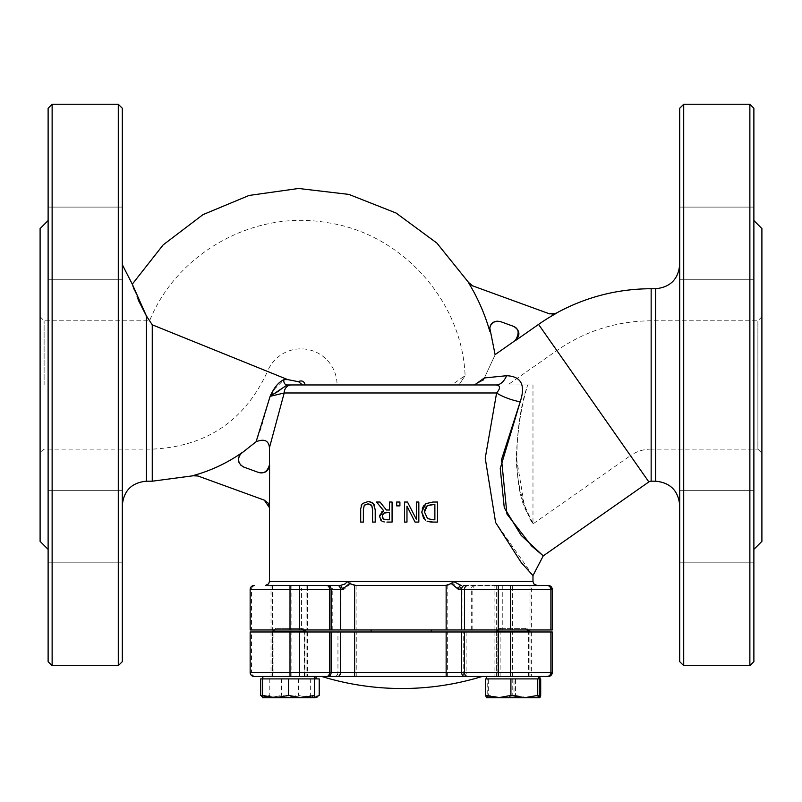 <?xml version="1.0" encoding="UTF-8"?>
<svg xmlns="http://www.w3.org/2000/svg" width="802" height="802" viewBox="0 0 802 802"><rect width="100%" height="100%" fill="white"/><g stroke="black" fill="none" stroke-linecap="round" stroke-linejoin="round"><path stroke-width="0.6" stroke-dasharray="4.01 3.01" d="M552.267 589.47L460.218 589.47A4.01 2.466 90 0 1 462.684 585.46L531.395 585.46L496.308 585.46L531.395 585.46L531.395 629.971L496.308 629.971L531.395 629.971M460.218 589.47L452.829 583.515L447.787 585.34L444.99 585.46L358.925 585.46L356.128 585.34L351.096 583.515L343.747 589.47A4.01 2.506 90 0 0 341.241 585.46L348.9 581.45L455.005 581.45L457.411 584.026L462.042 585.43L536.989 585.46M532.979 581.45L455.005 581.45L452.829 583.495M502.764 585.46L502.784 629.971L447.787 629.971L447.787 585.34M502.784 629.971L512.418 629.971L512.388 585.46M552.267 629.971L512.418 629.971M351.096 583.515L348.9 581.45L269.432 581.45M339.737 585.46L265.422 585.46L339.737 585.46M329.933 585.46L339.136 585.46A4.01 2.857 90 0 1 341.983 589.47L332.79 589.47A4.01 2.857 90 0 0 329.933 585.46L328.279 585.46A4.01 3.007 90 0 1 331.286 589.47L301.492 589.47L301.472 585.46L307.497 585.46L272.409 585.46L307.497 585.46L307.497 629.971L272.409 629.971L307.497 629.971M271.016 629.971L306.103 629.971L271.016 629.971L271.016 585.46L301.472 585.46M250.154 629.971L251.517 629.971L251.517 589.47A4.01 4.01 90 0 1 255.527 585.46M291.868 629.971L301.492 629.971L301.492 589.47L291.868 589.47L291.868 629.971L251.517 629.971M356.128 585.34L356.128 629.971L301.492 629.971M540.698 678.893L487.786 678.893L487.786 676.487L539.916 676.487L469.491 676.487A4.01 3.378 90 0 1 466.112 672.477L552.267 672.477M250.154 631.976L463.215 631.976L463.215 672.477A4.01 3.088 90 0 0 466.303 676.487L334.534 676.487A4.01 3.408 90 0 0 337.943 672.477L466.112 672.477L466.112 631.976L552.267 631.976M319.216 678.893L263.888 678.893L263.888 676.487L316.018 676.487L254.164 676.487M463.215 631.976L466.112 631.976M513.851 676.487L496.308 676.487L513.851 676.487M289.953 676.487L307.497 676.487L289.953 676.487M263.888 676.487L262.495 676.487M512.468 676.487L494.914 676.487L512.468 676.487M354.654 676.487L482.152 676.487M356.128 629.971L447.787 629.971M444.99 585.46L358.925 585.46M357.431 585.46L443.496 585.46M513.851 631.976L496.308 631.976L513.851 631.976M289.953 631.976L307.497 631.976L289.953 631.976M288.56 631.976L306.103 631.976L288.56 631.976M512.468 631.976L494.914 631.976L512.468 631.976M401.211 631.976L431.286 631.976L401.211 631.976M522.303 629.971L494.914 629.971L522.303 629.971M401.211 629.971L371.136 629.971L401.211 629.971M494.914 629.971L494.914 585.46L530.012 585.46L510.573 585.46M532.979 575.585L495.586 522.403L485.26 458.102L496.598 392.98A24.06 7.088 17.1 0 0 520.197 401.822C525.761 385.03 521.22 376.328 506.583 375.717A24.06 13.173 -90 0 1 496.207 384.96L474.523 384.96L496.207 384.96C500.508 385.572 500.628 388.238 496.598 392.98L284.199 392.98L269.452 447.727M396.689 505.872L396.689 502.032L399.907 502.032L399.907 505.872L396.689 505.872M386.363 510.012L389.411 510.012L389.411 502.032L392.078 502.032L392.078 522.082L386.915 522.082M384.278 521.932L382.885 521.581M381.812 521.029L381.271 520.628M380.509 519.836L379.536 516.638M379.687 515.145L381.712 511.866M382.734 511.195L383.697 510.754L376.559 502.032L380.018 502.032M421.732 512.037L422.313 508.368M423.957 505.35L425.822 503.636M432.93 502.032L437.541 502.032L437.541 522.082L432.97 522.082M429.782 521.901L427.055 521.16M425.301 520.137L423.656 518.473M406.975 506.212L406.975 522.082L404.489 522.082L404.489 502.032L407.486 502.032L416.348 519.315L416.348 502.032L418.834 502.032L418.834 522.082L415.055 522.082M365.04 504.689L364.429 505.26M364.228 505.521L363.366 509.511L363.366 522.082L360.7 522.082L360.7 509.571M360.72 508.719L361.161 505.861M361.692 504.648L362.053 504.097M362.624 503.466L367.968 501.611M369.05 501.661L369.562 501.711M372.128 502.563L374.033 504.358M374.734 505.821L375.216 522.082L372.549 522.082L372.539 508.889M372.328 507.044L371.687 505.521M269.432 507.626L269.572 465.01L268.389 469.18L265.241 472.117M278.354 391.536L287.186 384.96L302.514 384.96L287.186 384.96A4.01 3.358 -90 0 1 284.008 379.627L287.717 379.607L298.585 381.732M277.893 391.877L270.144 396.308M270.555 395.757L271.768 393.892M272.8 391.988L273.773 390.123M274.124 389.471L284.008 379.627M482.914 380.348L474.523 384.96L304.971 384.96L479.536 384.96M484.358 377.953C498.483 347.587 498.483 347.587 484.358 377.953L506.583 375.717M337.051 384.96L458.975 384.96L337.051 384.96A36.09 36.09 0 0 0 267.497 371.426L152.26 324.81C148.701 319.487 148.701 319.487 152.26 324.81C148.701 319.487 148.701 319.487 152.26 324.81L146.365 315.888L146.365 481.2M138.094 299.687L133.994 289.131M132.952 286.164L132.29 284.169M468.358 282.434L468.358 282.434A196.3 196.3 0 0 1 489.761 331.226L489.661 327.256L491.476 323.727L495.175 321.381L499.185 321.211M122.305 384.96L122.305 505.26L122.305 384.96M122.305 661.65L122.305 108.27M122.305 526.734L122.305 562.824L122.305 526.734M122.305 243.186L122.305 207.096L122.305 243.186M679.695 384.96L679.695 505.26L679.695 384.96M679.695 661.65L679.695 108.27M679.695 526.734L679.695 562.824L679.695 526.734M679.695 243.186L679.695 207.096L679.695 243.186M287.186 384.96L291.316 384.96A8.02 7.118 -90 0 0 284.199 392.98L270.124 396.338L261.201 427.666L256.109 441.732M269.502 506.694L267.688 502.523L264.159 500.087M196.991 475.676L264.289 500.137M259.387 472.729L243.557 466.995C237.322 463.025 236.69 458.323 241.693 452.879A156.2 156.2 0 0 1 192.771 475.666L192.881 475.636M196.119 475.496L196.781 475.626M263.377 472.799L262.855 472.899M262.414 472.959L261.783 473.01M261.151 473L260.6 472.959M472.488 285.803L551.355 314.294M515.335 340.439L515.566 340.509C520.548 335.066 519.927 330.364 513.681 326.404L500.237 321.512M515.566 340.509L538.563 324.409A196.3 196.3 0 0 1 556.267 313.361L554.122 314.163M553.009 314.334L551.786 314.334M432.849 519.776L434.874 519.776L434.874 504.338L432.849 504.338M425.962 506.914L424.689 509.892M386.454 512.247L385.03 512.438M384.198 512.729L383.446 513.28M384.8 519.596L389.411 519.776L389.411 512.237L387.075 512.237M383.045 513.731L382.694 514.353M382.353 517.059L382.564 517.851M516.308 457.25C516.729 508.989 544.337 541.751 528.087 514.182C511.004 487.606 515.516 417.862 527.776 384.96C521.38 405.21 517.561 429.311 516.308 457.25L524.348 505.049L532.979 523.896L532.979 384.96L527.776 384.96L532.979 384.96M527.776 384.96L507.686 384.96L527.776 384.96M458.975 384.96C467.035 372.74 467.035 372.74 458.975 384.96C467.035 372.74 467.035 372.74 458.975 384.96M761.9 453.13L761.9 316.79L761.9 453.13L757.89 449.12L757.89 320.8L757.89 449.12L651.154 449.12L651.154 320.8L651.154 449.12A36.09 36.09 0 0 0 630.452 455.646L556.849 350.534L630.452 455.646L532.979 523.896M683.705 104.26L683.705 665.66M749.87 665.66L749.87 104.26M753.88 108.27L753.88 661.65M753.88 268.7L753.88 562.824L753.88 268.7M753.88 501.22L753.88 549.37L753.88 501.22M761.9 541.35L761.9 228.57M118.295 104.26L118.295 665.66M52.13 665.66L52.13 104.26M48.12 108.27L48.12 661.65M48.12 501.22L48.12 207.096L48.12 501.22M48.12 268.7L48.12 220.55L48.12 268.7M44.11 384.96L44.11 320.8L44.11 384.96M40.1 384.96L40.1 453.13L40.1 384.96M40.1 541.35L40.1 228.57M525.42 628.367L499.496 628.367L525.43 628.367L527.034 629.971M529.891 631.445L496.428 631.445M499.546 676.487L529.891 676.487L499.546 676.487M540.698 695.414L528.097 697.74L515.486 695.414L502.072 697.74L539.916 697.74M488.649 695.414L487.827 697.74L502.072 697.74L488.649 695.414L488.649 678.893L487.014 678.893L539.064 678.893L539.175 695.956M487.827 697.74L487.014 695.414L499.616 697.74L487.746 697.72M539.275 695.414L526.643 697.74L538.533 697.74L525.641 697.74L539.064 695.414M524.308 697.74L499.616 697.74L512.217 695.414L525.641 697.74M487.786 678.893L539.916 678.893L515.486 678.893L515.486 695.414M512.217 678.893L512.217 695.414M539.064 678.893L487.215 678.893L487.215 695.414L486.363 697.72M515.486 678.893L488.649 678.893M487.014 678.893L487.014 695.414M487.786 676.487L486.403 676.487M277.342 628.367L302.915 628.367L277.342 628.367M305.993 631.445L272.52 631.445M305.552 676.487L273.913 676.487L305.552 676.487M262.495 696.116L271.036 697.74L281.392 695.414L296.028 697.74L275.527 697.74L314.625 697.74L296.028 697.74L310.655 695.414L314.935 697.74M271.036 697.74L263.888 697.74L264.961 697.74L262.495 696.928M319.216 695.414L308.87 697.74L316.018 697.74M283.878 697.74L269.241 695.414L264.961 697.74L308.87 697.74L298.514 695.414L283.878 697.74M269.241 678.893L269.241 695.414M298.514 678.893L298.514 695.414M263.888 678.893L260.68 678.893M281.392 678.893L281.392 695.414M310.655 678.893L310.655 695.414M288.56 628.367L301.522 628.367L288.56 628.367M314.625 697.74L314.625 695.414L301.592 697.74L288.56 695.414L275.527 697.74L262.495 695.414L262.495 697.74L275.527 697.74M262.495 678.893L314.625 678.893L262.495 678.893L262.495 695.414M314.625 678.893L314.625 695.414M288.56 678.893L288.56 695.414M526.754 676.487L496.428 676.487L526.754 676.487M486.403 697.74L500.618 697.74L487.215 695.414M514.022 695.414L500.618 697.74L526.643 697.74L514.022 695.414L514.022 678.893L485.651 678.893M487.215 678.893L514.022 678.893M472.829 629.971L472.829 589.47A4.01 2.967 90 0 1 475.807 585.46M471.305 629.971L471.305 589.47A4.01 2.817 90 0 1 474.122 585.46M462.002 629.971L462.002 589.47A4.01 2.817 90 0 1 464.819 585.46M343.747 589.47L341.983 589.47L341.983 629.971M332.79 629.971L332.79 589.47L331.286 589.47L331.286 629.971M250.154 589.47L291.868 589.47L291.848 585.46M512.388 676.487L512.418 631.976M500.127 676.487L500.147 631.976M447.616 676.487L447.646 631.976M356.238 676.487L356.268 631.976M337.672 676.487A4.01 3.118 90 0 0 340.79 672.477L340.79 631.976M304.108 676.487L304.128 672.477L337.943 672.477L337.943 631.976M291.848 676.487L291.868 672.477L304.128 672.477L304.128 631.976M255.527 676.487A4.01 4.01 90 0 1 251.517 672.477L291.868 672.477L291.868 631.976M250.154 672.477L251.517 672.477L251.517 631.976M152.26 481.2L152.26 324.81L152.26 449.12L152.26 324.81L287.728 379.607M655.635 481.2L655.635 288.72M651.154 288.72L651.154 481.2M538.563 324.409L648.858 481.922M152.26 324.81L267.497 371.426C244.851 420.699 206.435 446.604 152.26 449.12L44.11 449.12L40.1 453.13M496.308 631.976L496.308 676.487M531.395 631.976L531.395 676.487M272.409 631.976L272.409 676.487M307.497 631.976L307.497 676.487M271.016 631.976L271.016 676.487M306.103 631.976L306.103 676.487M494.914 631.976L494.914 676.487M530.012 631.976L530.012 676.487M306.103 585.46L306.103 629.971M272.409 585.46L272.409 629.971M496.308 585.46L496.308 629.971M530.012 585.46L530.012 629.971M40.1 316.79L44.11 320.8L149.583 320.8C177.052 252.82 253.843 210.044 326.103 222.485C400.87 232.67 462.183 300.219 465.1 375.617L451.757 384.96M761.9 316.79L757.89 320.8L651.154 320.8C616.668 321.041 585.239 330.955 556.849 350.534L507.686 384.96M679.695 279.276L753.88 279.276L679.695 279.276M679.695 207.096L753.88 207.096L679.695 207.096M679.695 562.824L753.88 562.824L679.695 562.824M679.695 490.644L753.88 490.644L679.695 490.644M48.12 279.276L122.305 279.276L48.12 279.276M48.12 207.096L122.305 207.096L48.12 207.096M48.12 562.824L122.305 562.824L48.12 562.824M48.12 490.644L122.305 490.644L48.12 490.644M500.889 628.367L497.811 631.445L497.811 676.487M526.824 628.367L528.428 629.971M529.891 676.487L529.891 631.976M276.981 628.367L273.913 631.445L273.913 676.487M302.915 628.367L304.519 629.971M305.993 676.487L305.993 631.976M263.888 697.74L262.765 697.088M275.597 628.367L273.993 629.971M301.522 628.367L303.126 629.971M304.6 676.487L304.6 631.976M272.52 676.487L272.52 631.976M499.496 628.367L497.892 629.971M528.508 676.487L528.508 631.976M496.428 676.487L496.428 631.976"/><path stroke-width="1.2" d="M250.154 589.47L250.154 629.971L250.154 589.47L251.006 586.984L254.164 585.46A4.01 4.01 90 0 0 250.154 589.47L342.193 589.47L349.582 583.515L354.634 585.34L357.431 585.46L443.496 585.46L446.143 585.35L451.255 583.525L458.574 589.47A4.01 2.506 -90 0 1 461.09 585.46L453.461 581.45L347.406 581.45L345 584.026L340.379 585.43L271.016 585.46M451.255 583.525L453.461 581.45L532.979 581.45L533.841 583.936L536.989 585.46L494.914 585.46M546.884 585.46L510.573 585.46L510.543 589.47L550.894 589.47A4.01 4.01 -90 0 0 546.884 585.46L531.395 585.46M552.267 629.971L550.894 629.971L550.894 589.47L552.267 589.47A4.01 4.01 -90 0 0 548.257 585.46L551.405 586.984L552.267 589.47L552.267 629.971L552.267 589.47M458.574 589.47L510.543 589.47L510.543 629.971L550.894 629.971M510.543 629.971L498.283 629.971L498.303 585.46M446.143 585.35L446.143 629.971L498.283 629.971M339.136 585.46L339.737 585.46A4.01 2.466 -90 0 1 342.193 589.47M307.497 585.46L328.279 585.46A4.01 2.817 -90 0 1 331.106 589.47L331.106 629.971L354.634 629.971L354.634 585.34M269.572 465.01L269.432 464.959C267.497 471.426 263.908 473.932 258.665 472.488L258.815 472.548C264.971 473.711 268.56 471.205 269.572 465.01L269.432 581.45L347.406 581.45L349.592 583.495M299.647 585.46L299.627 629.971L331.106 629.971M299.627 629.971L290.003 629.971L290.023 585.46M250.154 629.971L290.003 629.971M254.164 676.487A4.01 4.01 90 0 1 250.154 672.477L251.006 674.963L254.164 676.487L548.257 676.487L486.403 676.487L486.403 678.893M469.491 676.487L466.303 676.487M334.534 676.487L262.495 676.487L262.495 695.414L275.527 697.74L271.036 697.74M290.003 631.976L250.154 631.976L250.154 672.477L290.003 672.477L290.003 631.976L299.627 631.976L299.627 672.477L290.003 672.477L290.023 676.487M552.267 631.976L552.267 672.477L551.405 674.963L548.257 676.487A4.01 4.01 -90 0 0 552.267 672.477L552.267 631.976L299.627 631.976M321.752 676.487A273.352 273.352 0 0 0 482.152 676.487L321.752 676.487L354.654 676.487L354.634 672.477L329.582 672.477A4.01 2.967 90 0 1 326.615 676.487M446.143 629.971L354.634 629.971M479.536 384.96L496.207 384.96C500.508 385.572 500.628 388.238 496.598 392.98L485.23 458.153L495.616 522.533L521.23 562.553L532.979 575.585L532.979 581.45M506.583 375.717A24.06 13.173 90 0 1 496.207 384.96L291.316 384.96A8.02 7.118 90 0 0 284.199 392.98L270.124 396.338L287.186 384.96A4.01 3.358 90 0 1 284.008 379.627C278.685 381.963 274.063 387.526 270.124 396.338L256.109 441.732C264.269 438.544 268.72 440.539 269.452 447.727L284.199 392.98L496.598 392.98A24.06 7.088 -162.9 0 0 520.197 401.822C525.761 385.03 521.22 376.328 506.583 375.717L484.358 377.953C498.483 347.587 498.483 347.587 484.358 377.953L484.318 378.023M382.885 521.581L384.278 521.932M381.271 520.628L380.509 519.836M380.018 502.032L386.363 510.012L380.018 502.032L376.559 502.032L383.697 510.754L379.536 516.638L379.687 515.145M381.712 511.866L382.734 511.195M422.313 508.368L423.957 505.35M425.822 503.636L432.93 502.032L425.822 503.636L421.732 512.037L425.301 520.137M427.055 521.16L432.97 522.082L429.782 521.901M423.656 518.473L421.732 512.037M415.055 522.082L406.975 506.212L415.055 522.082L418.834 522.082L418.834 502.032L416.348 502.032L416.348 519.315L407.486 502.032L404.489 502.032L404.489 522.082L406.975 522.082L406.975 506.212M370.444 504.408L367.968 503.887L365.04 504.689M364.429 505.26L367.968 503.887L371.687 505.521L370.775 504.608M362.053 504.097L360.72 508.719M361.161 505.861L361.692 504.648M371.687 505.521L372.549 509.571L372.549 522.082L375.216 522.082L375.216 509.571L373.291 503.466L369.05 501.661M369.562 501.711L372.128 502.563M374.033 504.358L374.734 505.821M372.539 508.889L372.328 507.044M284.008 379.627L287.717 379.607L298.585 381.732A4.01 4.01 0 0 1 304.971 384.96M287.186 384.96C307.527 384.96 307.527 384.96 287.186 384.96L291.316 384.96L287.176 384.96M270.144 396.308L270.555 395.757M271.768 393.892L272.8 391.988M273.773 390.123L274.124 389.471M298.585 381.732L302.514 384.96L474.523 384.96L484.358 377.953M484.288 378.083L482.914 380.348M472.749 285.903L468.649 282.545L436.869 243.066L396.068 213.021L348.93 194.415L298.595 188.48L249.101 195.437L202.966 214.645L163.167 244.881L132.29 284.169L146.365 315.888L138.094 299.687M133.994 289.131L132.952 286.164M152.26 324.81L152.26 481.2L146.365 481.2L146.365 315.888L152.26 324.81L287.728 379.607M513.481 326.334C518.964 328.65 519.576 333.351 515.335 340.439L515.566 340.509C520.548 335.076 519.927 330.374 513.681 326.404L500.237 321.512C492.839 320.549 489.35 323.787 489.761 331.226L489.761 331.226A196.3 196.3 0 0 0 468.358 282.434L472.488 285.803L468.358 282.434M122.305 384.96L122.305 661.65L118.295 665.66L118.295 104.26L122.305 108.27L122.305 384.96M683.705 104.26L679.695 108.27L679.695 661.65L683.705 665.66L683.705 104.26L749.87 104.26L749.87 665.66L683.705 665.66M520.197 401.822L501.561 459.486L506.934 514.012L531.465 545.851L543.245 555.876L521.18 535.395L504.278 507.746L500.247 468.478L520.197 401.822M269.572 507.686L268.109 503.065L264.289 500.137L269.432 507.626M269.502 506.694L269.562 507.465M258.795 472.538L243.557 466.995C237.322 463.015 236.69 458.313 241.693 452.879L241.693 452.879A156.2 156.2 0 0 1 192.771 475.666L197.633 475.877L264.289 500.137M192.881 475.636L196.119 475.496M679.695 264.66C678.271 279.276 670.251 287.296 655.635 288.72L655.635 481.2L651.154 481.2A4.01 4.01 0 0 0 648.858 481.922L538.563 324.409A196.3 196.3 0 0 1 556.267 313.361L549.621 313.883L472.488 285.803M553.52 314.274L553.009 314.334M367.968 501.611L362.624 503.466M360.7 509.571L360.7 522.082L363.366 522.082L363.366 509.511L364.228 505.521M432.97 522.082L437.541 522.082L437.541 502.032L432.93 502.032M427.546 518.573L432.849 519.776L427.546 518.573L424.509 512.077L427.546 518.573M424.689 509.892L424.509 512.077L427.306 505.671L434.874 504.338L434.874 519.776L432.849 519.776M432.849 504.338L427.306 505.671L425.962 506.914M379.536 516.638L381.812 521.029M386.915 522.082L392.078 522.082L392.078 502.032L389.411 502.032L389.411 510.012L386.363 510.012M386.764 519.776L383.577 519.094L382.313 516.428L383.446 513.28L389.411 512.237L389.411 519.776L386.764 519.776M387.075 512.237L386.454 512.247M385.03 512.438L384.198 512.729M382.644 514.463L382.353 517.059M382.865 518.393L384.8 519.596M396.689 502.032L396.689 505.872L399.907 505.872L399.907 502.032L396.689 502.032M538.563 324.409L515.566 340.509M749.87 665.66L753.88 661.65L753.88 108.27L749.87 104.26M753.88 220.55L761.9 228.57L761.9 541.35L753.88 549.37M52.13 665.66L48.12 661.65L48.12 108.27L52.13 104.26L52.13 665.66L118.295 665.66M48.12 220.55L40.1 228.57L40.1 541.35L48.12 549.37M497.892 629.971L496.428 631.445L529.891 631.445L528.428 629.971M539.064 695.414L539.876 697.74L540.698 695.414L540.698 678.893L539.876 678.893L539.916 676.487M498.283 697.74L510.904 695.414L524.308 697.74L486.403 697.74L485.651 695.414L498.283 697.74M539.876 697.74L524.308 697.74L537.711 695.414L538.563 697.72M525.641 697.74L524.308 697.74M485.651 695.414L485.651 678.893L539.876 678.893M273.993 629.971L272.52 631.445L305.993 631.445L304.519 629.971M314.625 697.73L301.592 697.74L314.625 695.414L314.625 697.74M262.495 696.928L260.68 695.414L262.495 696.116M317.141 697.088L314.935 697.74L319.216 695.414L319.216 678.893L314.625 678.893L314.625 695.414M288.56 695.414L301.592 697.74L275.527 697.74L288.56 695.414L288.56 678.893L260.68 678.893L260.68 695.414M275.527 697.74L262.495 697.74L262.495 695.414M288.56 678.893L314.625 678.893L314.625 676.487M538.493 697.74L539.275 695.414L539.275 678.893M510.904 678.893L510.904 695.414M537.711 678.893L537.711 695.414M461.621 629.971L461.621 589.47A4.01 3.118 -90 0 1 464.749 585.46M464.478 629.971L464.478 589.47A4.01 3.408 -90 0 1 467.877 585.46M329.582 629.971L329.582 589.47A4.01 2.967 -90 0 0 326.615 585.46M340.419 629.971L340.419 589.47A4.01 2.817 -90 0 0 337.602 585.46M328.289 676.487A4.01 2.817 -90 0 0 331.106 672.477L331.106 631.976M337.602 676.487A4.01 2.817 -90 0 0 340.419 672.477L340.419 631.976M446.173 676.487L446.143 672.477L354.634 672.477L354.634 631.976M464.749 676.487A4.01 3.118 -90 0 1 461.621 672.477L446.143 672.477L446.143 631.976M467.877 676.487A4.01 3.408 -90 0 1 464.478 672.477L461.621 672.477L461.621 631.976M498.303 676.487L498.283 672.477L464.478 672.477L464.478 631.976M510.573 676.487L510.543 672.477L498.283 672.477L498.283 631.976M546.884 676.487A4.01 4.01 -90 0 0 550.894 672.477L510.543 672.477L510.543 631.976M552.267 672.477L550.894 672.477L550.894 631.976M299.647 676.487L299.627 672.477L329.582 672.477L329.582 631.976M651.154 481.2L651.154 288.72C617.37 288.86 585.661 297.041 556.027 313.281L549.4 313.803M250.154 631.976L250.154 672.477M269.432 447.727L269.432 464.959M269.432 581.45L268.61 583.886L265.422 585.46M515.335 340.439L495.095 354.614L489.771 327.908L490.994 324.73L493.571 322.244L496.979 321.151L500.438 321.582M146.365 481.2C131.749 482.624 123.729 490.644 122.305 505.26M132.29 284.169L122.305 264.66M655.635 481.2C670.251 482.624 678.271 490.644 679.695 505.26M655.635 288.72L651.154 288.72M648.858 481.922L543.245 555.876L532.979 575.585M152.26 481.2L193.081 475.776L197.924 475.987M243.758 467.065L240.951 465.29L239.056 462.483L238.495 459.235L239.327 455.947L241.302 453.421L256.109 441.742M371.136 629.971L371.136 631.976M431.286 629.971L431.286 631.976M52.13 104.26L118.295 104.26M529.891 631.976L529.891 631.445M305.993 631.976L305.993 631.445M316.018 678.893L316.018 676.487M303.126 629.971L304.6 631.976M272.52 631.976L272.52 631.445M527.034 629.971L528.508 631.976M496.428 631.976L496.428 631.445M538.533 678.893L538.533 676.487"/></g></svg>
